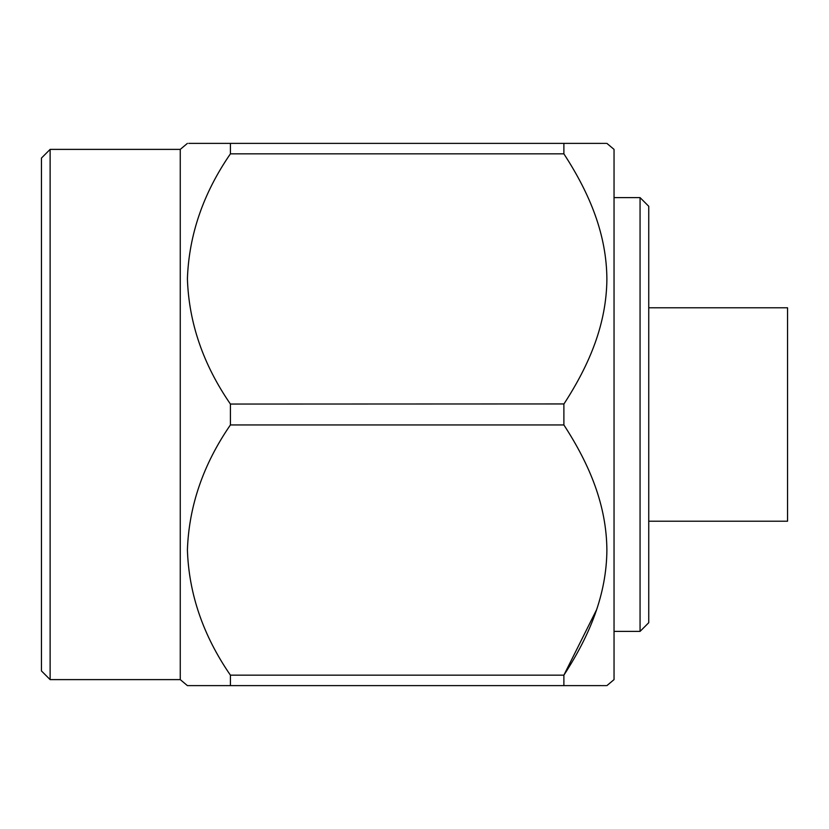 <?xml version="1.0" encoding="UTF-8"?>
<svg xmlns="http://www.w3.org/2000/svg" width="829" height="829" viewBox="0 0 829 829"><rect width="100%" height="100%" fill="white"/><g stroke="black" fill="none" stroke-linecap="round" stroke-linejoin="round"><path stroke-width="1.24" d="M640.061 197.613L648.744 206.286L648.744 622.714L640.061 631.387L640.061 197.613L614.04 197.613M648.744 307.787L787.55 307.787L787.55 521.213L648.744 521.213M606.89 685.614L614.04 679.614L614.04 149.386L606.89 143.386M230.41 143.386L230.41 153.842L563.886 153.842L563.886 143.386C619.968 143.386 620.361 143.386 563.886 143.386C619.968 143.386 620.361 143.386 563.886 143.386L230.41 143.386C174.017 143.386 174.359 143.396 230.41 143.386M596.683 609.522L563.886 675.158L230.41 675.158L230.41 685.614C174.017 685.614 174.359 685.604 230.41 685.614L563.886 685.614C619.968 685.614 620.361 685.614 563.886 685.614C619.968 685.614 620.361 685.614 563.886 685.614L563.886 675.158C589.999 634.983 606.486 594.58 606.89 550.249C606.59 505.939 590.186 465.401 563.886 424.945L563.886 404.055C589.999 363.879 606.486 323.465 606.89 279.135C606.59 234.825 590.186 194.287 563.886 153.842M563.886 424.945L230.41 424.945L230.41 404.055L563.958 403.941M230.41 404.055C203.178 364.532 188.836 322.771 187.406 278.751C188.971 234.762 203.302 193.126 230.41 153.842M594.735 213.934L596.683 219.467M199.83 685.614L187.406 685.614L180.256 679.614L180.256 149.386L187.406 143.386M230.41 675.158C203.178 635.646 188.836 593.875 187.406 549.865C188.971 505.866 203.302 464.23 230.41 424.945M50.123 149.386L41.45 158.059L41.45 670.941L50.123 679.614L50.123 149.386L180.256 149.386M640.061 631.387L614.04 631.387M50.123 679.614L180.256 679.614"/></g></svg>
